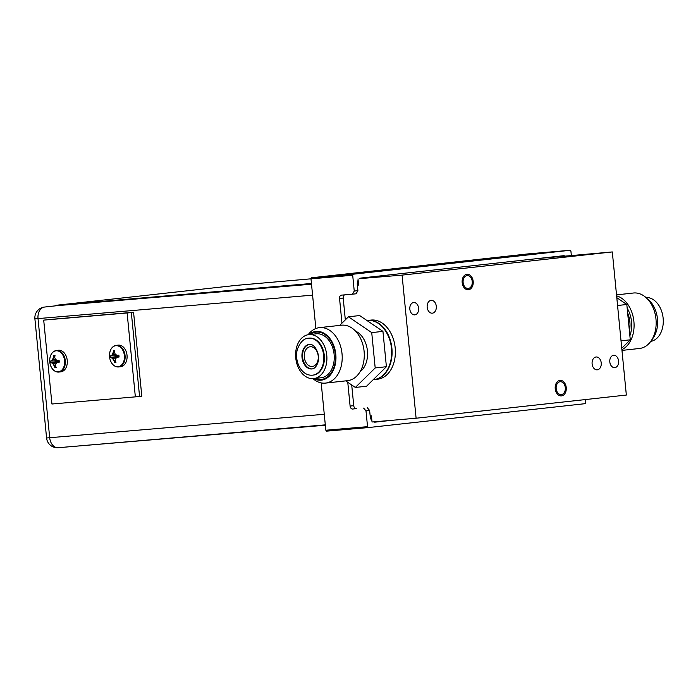 <?xml version="1.0" encoding="UTF-8"?>
<svg xmlns="http://www.w3.org/2000/svg" width="698" height="698" viewBox="0 0 698 698"><rect width="100%" height="100%" fill="white"/><g stroke="black" fill="none" stroke-linecap="round" stroke-linejoin="round"><path stroke-width="1.05" d="M370.176 415.947L371.432 415.834L372.034 422.002L416.104 418.233L626.342 395.051L612.312 251.934L539.772 258.373M612.312 251.934L402.074 275.117L416.104 418.233M359.487 278.65L402.074 275.117M360.002 278.345L362.175 278.205L359.688 278.519M358.004 278.886L358.606 285.054L357.35 285.168M371.074 320.077A29.752 20.931 83.7 0 1 395.19 347.866A29.752 20.931 83.7 0 1 377.592 379.223L374.303 379.59A29.752 20.931 -96.3 0 0 391.892 348.232A29.752 20.931 83.7 0 0 367.776 320.434L371.074 320.077M418.599 308.211A6.195 4.406 85.1 0 0 413.687 302.522A6.195 4.406 85.1 0 0 409.839 309.179A6.195 4.406 85.1 0 0 414.752 314.877A6.195 4.406 85.1 0 0 418.599 308.211M618.576 360.988A6.195 4.406 85.1 0 0 613.664 355.291A6.195 4.406 85.1 0 0 609.816 361.957A6.195 4.406 85.1 0 0 614.72 367.645A6.195 4.406 85.1 0 0 618.576 360.988M436.294 306.265A6.448 4.581 85.1 0 0 431.19 300.341A6.448 4.581 85.1 0 0 427.185 307.268A6.448 4.581 85.1 0 0 432.289 313.184A6.448 4.581 85.1 0 0 436.294 306.265M601.231 362.899A6.448 4.581 85.1 0 0 596.127 356.983A6.448 4.581 85.1 0 0 592.122 363.902A6.448 4.581 85.1 0 0 597.226 369.827A6.448 4.581 85.1 0 0 601.231 362.899M565.293 387.652A6.448 4.581 -94.9 0 1 561.279 394.579A6.448 4.581 -94.9 0 1 556.175 388.655A6.448 4.581 -94.9 0 1 560.18 381.727A6.448 4.581 -94.9 0 1 565.293 387.652M472.232 281.512A6.448 4.581 -94.9 0 1 468.227 288.44A6.448 4.581 -94.9 0 1 463.123 282.516A6.448 4.581 -94.9 0 1 467.128 275.588A6.448 4.581 -94.9 0 1 472.232 281.512M554.116 257.021L553.479 257.143M566.235 387.547A7.783 5.532 85.1 0 0 560.066 380.393A7.783 5.532 85.1 0 0 555.233 388.76A7.783 5.532 85.1 0 0 561.401 395.914A7.783 5.532 85.1 0 0 566.235 387.547M473.183 281.407A7.783 5.532 85.1 0 0 467.014 274.253A7.783 5.532 85.1 0 0 462.181 282.62A7.783 5.532 85.1 0 0 468.341 289.775A7.783 5.532 85.1 0 0 473.183 281.407M645.903 297.47A22.118 15.557 83.7 0 1 663.1 317.808A22.118 15.557 83.7 0 1 650.754 341.401M621.752 348.206L630.277 339.813L626.813 304.485L616.796 297.68M627.65 313.053A22.118 15.557 83.7 0 1 629.395 330.887M616.622 295.891A27.894 19.623 83.7 0 1 633.897 321.508A27.894 19.623 83.7 0 1 621.892 349.637M616.517 294.879L633.365 293.02A27.894 19.623 83.7 0 1 633.705 292.986A27.894 19.623 83.7 0 1 655.954 318.838A27.894 19.623 83.7 0 1 639.481 348.476L621.962 350.405M630.277 339.813L621.028 340.833M626.813 304.485L617.564 305.506M629.875 335.755A24.509 17.241 -96.3 0 0 627.17 308.184M647.334 298.84A24.509 17.241 83.7 0 1 651.845 339.752M296.755 346.749A22.118 15.557 -96.3 0 0 298.997 368.919A22.118 15.557 -96.3 0 0 313.69 378.586A22.118 15.557 -96.3 0 0 325.765 366.459A22.118 15.557 -96.3 0 0 323.523 344.297A22.118 15.557 -96.3 0 0 308.839 334.621A22.118 15.557 -96.3 0 0 296.755 346.749M308.926 338.155A18.593 13.079 83.7 0 1 309.223 338.12A18.593 13.079 83.7 0 1 321.569 346.252A18.593 13.079 83.7 0 1 323.453 364.888A18.593 13.079 83.7 0 1 313.297 375.088A18.593 13.079 83.7 0 1 313.001 375.114M312.294 368.902A12.346 8.681 83.7 0 1 303.168 351.103A12.346 8.681 83.7 0 1 309.589 344.376M317.764 361.023A9.92 6.98 -96.3 0 0 316.761 351.085A9.92 6.98 -96.3 0 0 310.174 346.749A9.92 6.98 -96.3 0 0 304.756 352.185A9.92 6.98 -96.3 0 0 305.759 362.122A9.92 6.98 -96.3 0 0 312.346 366.467A9.92 6.98 -96.3 0 0 317.764 361.023M339.69 325.408L348.442 316.796L359.653 315.557L382.94 331.376L386.404 366.712L366.581 386.221L355.369 387.451L345.685 380.872M348.442 316.796L371.729 332.614L375.192 367.942L386.404 366.712M371.729 332.614L382.94 331.376M375.192 367.942L355.369 387.451M360.063 371.781A22.118 15.557 -96.3 0 0 366.415 361.983A22.118 15.557 83.7 0 0 355.587 331.157M312.992 378.648A27.894 19.623 -96.3 0 0 325.53 383.097L347.604 380.663A27.894 19.623 -96.3 0 0 362.838 365.368A27.894 19.623 83.7 0 0 360.011 337.404A27.894 19.623 83.7 0 0 341.488 325.207L319.414 327.641A27.894 19.623 -96.3 0 0 308.15 334.717M325.53 383.097A27.894 19.623 -96.3 0 0 340.764 367.802A27.894 19.623 -96.3 0 0 337.937 339.839A27.894 19.623 -96.3 0 0 319.414 327.641M314.894 378.456A23.802 16.743 -96.3 0 0 321.228 379.45L325.085 379.031A23.802 16.743 -96.3 0 0 325.329 378.997M321.228 379.45A23.802 16.743 -96.3 0 0 334.229 366.398A23.802 16.743 -96.3 0 0 331.82 342.544A23.802 16.743 -96.3 0 0 316.011 332.135L319.867 331.707A23.802 16.743 83.7 0 1 320.112 331.681M316.011 332.135A23.802 16.743 -96.3 0 0 310.043 334.49M313.69 378.586L321.045 377.775A22.118 15.557 -96.3 0 0 333.121 365.647A22.118 15.557 83.7 0 0 330.887 343.486A22.118 15.557 83.7 0 0 316.194 333.81L308.839 334.621A24.509 17.241 -96.3 0 1 315.932 331.428A24.509 17.241 -96.3 0 1 332.213 342.151A24.509 17.241 -96.3 0 1 334.691 366.72A24.509 17.241 -96.3 0 1 321.307 380.157A24.509 17.241 -96.3 0 1 313.655 378.595M310.985 278.834L311.596 277.769L528.412 253.863L570.126 250.285L353.301 274.201L352.699 275.265L310.985 278.834L315.862 328.522M585.465 399.561L585.762 402.606L585.16 403.671L368.343 427.577L326.629 431.146L325.835 430.238L321.193 382.897M352.699 275.265L354.244 291.057L352.446 294.198L341.47 295.132A3.176 2.234 83.7 0 0 341.427 295.141A3.176 2.234 83.7 0 0 339.551 298.482L341.968 323.165M347.77 382.286L350.099 406.07L353.746 405.669A3.176 2.234 -96.3 0 0 356.277 408.635L352.638 409.037A3.176 2.234 83.7 0 1 350.099 406.07M344.594 294.87A3.176 2.234 -96.3 0 0 343.198 298.081L345.327 319.859M351.713 384.973L353.746 405.669M358.135 280.23A6.195 4.406 -94.9 0 0 357.306 284.679L357.891 290.656L356.093 293.788L352.446 294.198M367.261 407.693L369.635 410.476L370.219 416.444A6.195 4.406 -94.9 0 0 371.894 420.624M325.835 430.238L367.541 426.67L365.996 410.878L363.614 408.094M354.244 291.057L357.891 290.656M369.635 410.476L365.996 410.878M391.351 420.353L375.21 422.133A6.195 4.406 -94.9 0 1 375.131 422.142A6.195 4.406 -94.9 0 1 373.552 421.88M367.541 426.67L368.343 427.577M571.339 255.442L570.92 251.201L570.126 250.285M359.374 278.738A6.195 4.406 -94.9 0 1 361.075 278.031L563.251 255.738A6.195 4.406 -94.9 0 1 563.33 255.73A6.195 4.406 -94.9 0 1 565.057 256.061M311.596 277.769L353.301 274.201M345.449 274.759L364.435 272.805L345.449 274.759M537.46 253.583L556.446 251.629L537.46 253.583M324.265 414.28L46.583 437.995A10.81 10.81 0 0 0 58.266 447.715L325.303 424.855L58.396 447.697A10.81 7.687 -94.9 0 1 58.266 447.715A10.81 7.687 -94.9 0 1 49.698 437.786L38.024 318.654A10.81 7.687 -94.9 0 1 44.602 307.05A10.81 7.599 -96.3 0 0 44.471 307.059A10.81 10.81 0 0 0 34.9 318.864L312.591 295.149M44.471 307.059L57.463 305.628M345.903 274.707L363.789 272.866L345.903 274.707M348.843 274.34L357.969 273.433L348.843 274.34M349.951 274.471L350.658 274.393M354.034 274.017L354.977 273.956M537.914 253.531L555.809 251.69L537.914 253.531M540.863 253.173L549.98 252.266L540.863 253.173M541.971 253.295L542.678 253.217M546.054 252.851L546.988 252.789M43.704 320.112L127.123 312.974L135.351 396.865L51.931 404.011L43.704 320.112L131.329 312.512L139.556 396.403L141.799 396.159L133.571 312.259L47.909 319.649L133.571 312.259M127.123 312.974L131.329 312.512L139.556 396.403L135.351 396.865M117.735 357.14L117.273 357.193A14.475 4.991 152.4 0 0 115.72 358.51A14.475 8.821 124.2 0 0 115.327 360.596A14.737 10.47 85.1 0 0 115.973 362.341L114.673 362.515L113.442 358.693L111.898 357.638L110.607 357.742L110.424 355.875L111.244 355.814A14.475 4.991 -27.6 0 1 112.334 354.54A14.475 8.821 -55.8 0 1 113.189 352.411A14.737 10.47 -94.9 0 1 113.486 350.562L114.804 350.448A14.737 10.47 85.1 0 0 114.507 352.298A14.475 8.995 45.4 0 0 115.31 354.287A14.475 5.296 16.6 0 0 117.081 355.317L118.887 355.151L119.07 357.018L117.735 357.14L119.026 356.634M117.604 355.265L118.904 355.422M118.939 355.806L111.244 355.814M110.424 355.875L118.939 355.832M111.715 355.762L113.032 354.462L116.522 355.012M117.892 355.291L118.913 355.526M113.189 352.411L113.661 352.359L113.032 354.462L112.334 354.54M113.486 350.562L113.661 352.359L114.673 352.76M113.495 350.501L114.664 351.207M110.607 357.742L118.965 356.102M117.212 357.236L112.744 358.763A14.475 5.296 -163.4 0 1 111.427 357.69L118.974 356.137M111.427 357.69L110.633 357.742M117.334 357.184L119 356.425M114.647 362.454A14.737 10.47 -94.9 0 1 114.001 360.7L115.406 360.028M114.001 360.7A14.475 8.995 -134.6 0 1 112.744 358.763M114.673 362.515L115.667 361.573M119.009 357.027L117.273 357.193M115.275 366.258A10.863 7.634 83.7 0 0 118.643 366.947C114.76 367.069 111.933 364.696 110.153 359.819A10.583 7.442 83.7 0 1 109.551 356.844A14.763 14.763 0 0 1 109.534 354.165A10.583 7.442 -96.3 0 0 109.551 356.835A14.763 14.763 0 0 0 110.153 359.819A10.583 7.442 83.7 0 0 119.053 366.529A10.583 7.442 83.7 0 0 124.384 355.57A10.583 7.442 -96.3 0 0 116.889 345.685A10.583 7.442 -96.3 0 0 109.534 354.165C110.205 349.017 112.448 346.077 116.261 345.353A10.863 7.634 -96.3 0 1 125.064 355.5A10.863 7.634 83.7 0 1 118.643 366.947L120.606 366.729A10.863 7.634 83.7 0 0 127.027 355.282A10.863 7.634 -96.3 0 0 118.224 345.135L116.261 345.353A10.863 7.634 -96.3 0 0 113.12 346.758M57.96 362.253L57.489 362.306A14.475 4.991 152.4 0 0 55.945 363.632A14.475 8.821 124.2 0 0 55.543 365.708A14.737 10.47 85.1 0 0 56.189 367.462L54.889 367.628L53.667 363.806L52.114 362.759L50.823 362.864L50.64 360.997L51.46 360.936A14.475 4.991 -27.6 0 1 52.551 359.662A14.475 8.821 -55.8 0 1 53.406 357.533A14.737 10.47 -94.9 0 1 53.702 355.675L55.02 355.561A14.737 10.47 85.1 0 0 54.732 357.42A14.475 8.995 45.4 0 0 55.526 359.409A14.475 5.296 16.6 0 0 57.306 360.43L59.103 360.273L59.286 362.14L57.96 362.253L59.243 361.747M57.829 360.386L59.121 360.543M50.64 360.997L59.164 360.953M59.156 360.927L51.46 360.936M51.931 360.883L53.249 359.583L56.739 360.124M58.108 360.404L59.129 360.639M53.406 357.533L53.877 357.481L53.249 359.583L52.551 359.662M53.702 355.675L53.877 357.481L54.889 357.882M53.711 355.614L54.88 356.329M50.823 362.864L59.19 361.224M57.428 362.349L52.969 363.885A14.475 5.296 -163.4 0 1 51.643 362.812L59.19 361.25M51.643 362.812L50.849 362.864M57.55 362.297L59.217 361.547M54.872 367.576A14.737 10.47 -94.9 0 1 54.217 365.822L55.622 365.15M54.217 365.822A14.475 8.995 -134.6 0 1 52.969 363.885M54.889 367.628L55.884 366.694M59.225 362.149L57.489 362.306M55.491 371.38A10.863 7.634 83.7 0 0 58.859 372.06C54.976 372.182 52.149 369.809 50.369 364.932A10.583 7.442 83.7 0 1 49.767 361.965A14.763 14.763 0 0 1 49.75 359.278A10.583 7.442 -96.3 0 0 49.767 361.957A14.763 14.763 0 0 0 50.369 364.932A10.583 7.442 83.7 0 0 59.278 371.65A10.583 7.442 83.7 0 0 64.6 360.683A10.583 7.442 -96.3 0 0 57.105 350.797A10.583 7.442 -96.3 0 0 49.75 359.278C50.422 354.13 52.664 351.199 56.486 350.475A10.863 7.634 -96.3 0 1 65.28 360.613A10.863 7.634 83.7 0 1 58.859 372.06L60.822 371.842A10.863 7.634 83.7 0 0 67.244 360.395A10.863 7.634 -96.3 0 0 58.44 350.256L56.486 350.475A10.863 7.634 -96.3 0 0 53.336 351.879M325.338 425.222L70.027 446.703M311.003 278.816L235.802 285.421L55.587 305.349L311.448 283.484M311.483 283.885L55.587 305.349M391.674 352.054A29.456 20.722 -96.3 0 0 390.732 343.521M373.884 379.633A29.752 20.931 -96.3 0 0 390.13 363.318A29.752 20.931 -96.3 0 0 387.111 333.496A29.752 20.931 -96.3 0 0 367.357 320.487C382.801 317.712 396.822 343.878 390.217 363.274C387.041 372.985 381.597 378.438 373.884 379.633L373.194 379.712M309.223 338.12L308.629 338.19A18.593 13.079 83.7 0 1 320.975 346.321A18.593 13.079 83.7 0 1 322.86 364.958A18.593 13.079 -96.3 0 1 312.704 375.158L313.297 375.088M302.566 351.173A12.346 8.681 -96.3 0 0 303.822 363.545A12.346 8.681 -96.3 0 0 312.023 368.945C314.493 368.692 316.421 366.598 317.817 362.672C320.792 355.151 314.824 343.25 309.31 344.393A12.346 8.681 83.7 0 0 302.566 351.173M339.551 298.482L343.198 298.081M352.638 409.037L356.277 408.635M57.515 305.628L311.517 284.199M551.821 257.335L540.427 258.251M563.897 256.183L554.081 257.03M312.704 375.158C301.257 376.388 293.797 360.534 297.523 348.887C300.445 341.811 304.145 338.251 308.629 338.19M46.583 437.995L34.9 318.864"/></g></svg>
